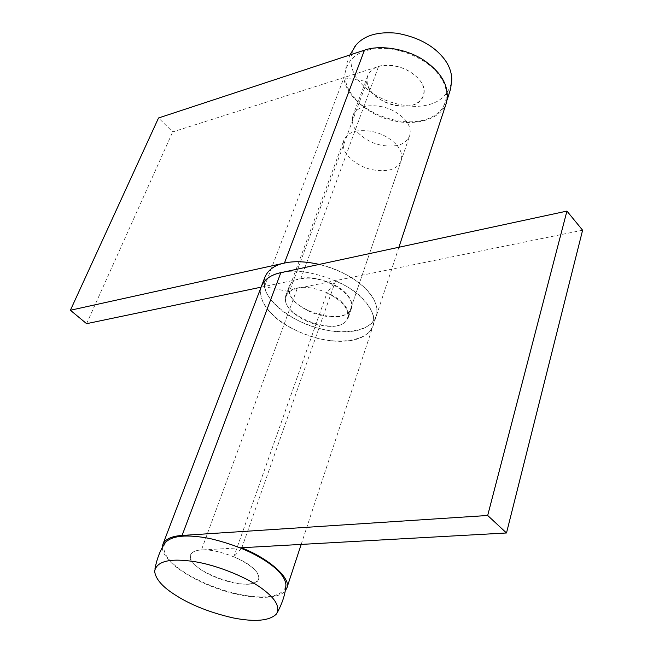 <?xml version="1.0" encoding="UTF-8"?>
<svg xmlns="http://www.w3.org/2000/svg" width="653" height="653" viewBox="0 0 653 653"><rect width="100%" height="100%" fill="white"/><g stroke="black" fill="none" stroke-linecap="round" stroke-linejoin="round"><path stroke-width="0.49" stroke-dasharray="3.27 2.45" d="M261.086 287.173L300.739 278.88L378.52 66.541L172.702 131.922L158.524 117.981M378.52 66.541C398.093 59.529 429.854 79.388 423.373 95.477C418.214 116.128 367.606 104.047 366.986 81.503L343.951 77.748C344.972 94.946 368.937 115.499 391.996 120.397C416.981 126.755 442.277 118.226 446.538 102.448M300.739 278.88C321.292 273.844 356.856 294.046 350.93 308.134C346.743 326.402 291.703 312.052 289.418 291.646L366.986 81.503M265.036 276.839C262.514 286.83 266.473 296.642 276.921 306.249C291.254 321.154 327.275 334.303 348.947 331.61C362.946 330.704 372.055 325.504 376.299 316.019C378.397 307 374.879 297.939 365.737 288.838C355.126 278.08 339.633 269.934 319.26 264.408C354.636 272.579 381.94 298.021 376.299 316.019C372.716 329.969 346.131 335.862 318.95 328.426C293.932 322.435 266.824 302.306 264.449 286.683L289.418 291.646M86.596 323.676L172.702 131.922M264.449 286.683L343.951 77.748M301.18 544.414L373.132 325.635C368.406 341.641 335.577 345.69 307.628 335.291C276.537 323.986 255.903 302.641 261.42 286.3C258.931 296.225 262.947 305.979 273.452 315.579C287.883 330.434 324.043 343.633 345.764 341.029C359.795 340.18 368.912 335.046 373.132 325.635C375.206 316.672 371.647 307.653 362.456 298.576C347.78 281.778 305.139 267.191 283.631 272.154M336.483 316.925C344.155 316.362 349.159 313.489 351.494 308.314C352.718 303.147 350.694 297.98 345.413 292.822C337.201 283.541 313.938 275.582 301.939 278.251C295.483 279.174 291.238 281.884 289.206 286.381C287.851 291.85 290.014 297.246 295.703 302.568C307.188 312.412 320.786 317.195 336.483 316.925M342.09 302.47C333.814 293.213 310.453 285.214 298.437 287.826C291.964 288.724 287.712 291.401 285.696 295.866C284.357 301.302 286.545 306.673 292.266 311.979C303.825 321.798 317.472 326.606 333.21 326.394C340.907 325.855 345.91 323.023 348.237 317.889C349.445 312.754 347.396 307.612 342.09 302.47M204.642 549.924C197.035 549.695 192.333 551.377 190.521 554.96C189.713 559.123 192.602 563.596 199.181 568.388C208.952 576.289 232.974 584.598 245.308 584.117C252.482 584.231 256.939 582.509 258.67 578.958C259.429 575.032 256.735 570.746 250.597 566.102C241.324 558.307 217.457 549.687 204.642 549.924M357.64 130.861C350.775 131.963 346.172 135.147 343.813 140.403C342.254 146.272 344.009 151.896 349.077 157.275C360.121 167.65 373.124 171.976 388.111 170.262C394.608 169.054 398.975 165.838 401.187 160.605C402.591 155.047 400.934 149.668 396.24 144.452C385.727 134.094 372.863 129.563 357.64 130.861M164.54 543.9C162.05 551.614 167.184 560.062 179.934 569.245C194.006 579.88 222.249 591.798 244.997 595.405C267.673 599.079 281.247 596.295 285.72 587.047M381.385 65.806C374.659 67.071 370.088 70.426 367.68 75.862C366.031 81.927 367.631 87.665 372.479 93.085C383.074 103.533 395.71 107.721 410.402 105.655C416.785 104.284 421.103 100.897 423.373 95.477C424.85 89.747 423.34 84.253 418.842 78.997C408.778 68.573 396.298 64.182 381.385 65.806M358.015 132.763C368.88 143.17 381.752 147.439 396.624 145.586C403.081 144.321 407.423 141.032 409.668 135.726C411.088 130.102 409.496 124.674 404.876 119.442C394.543 109.059 381.817 104.578 366.708 106.006C359.901 107.174 355.305 110.422 352.93 115.752C351.338 121.695 353.036 127.368 358.015 132.763M354.497 47.089C348.22 59.252 350.294 71.242 360.701 83.045C374.251 97.517 392.469 105.313 415.365 106.423C435.396 105.982 447.485 97.844 451.631 82.009M437.616 73.291C427.217 59.741 400.926 47.375 379.981 48.436C359.101 49.555 347.388 58.223 344.849 74.45C345.021 83.225 348.408 91.216 354.987 98.407C366.121 110.61 381.793 118.299 401.995 121.482C420.197 123.172 433.576 118.911 442.122 108.7C449.076 97.313 447.574 85.51 437.616 73.291M582.607 230.215L297.237 288.446L201.434 549.965L240.231 547.81M201.434 549.965C195.5 550.283 191.86 551.948 190.521 554.96C183.632 570.069 254.597 595.275 258.67 578.958C259.47 572.077 251.193 564.698 233.839 556.797L241.43 548.3M162.336 547.589C162.76 559.996 185.754 577.154 217.025 588.516C245.25 598.768 276.758 600.711 285.124 591.112M297.237 288.446C291.573 289.589 287.916 292.128 286.251 296.078C277.705 315.954 341.837 338.825 347.674 317.701C349.265 308.951 342.36 300.698 326.973 292.968L233.839 556.797M398.91 247.258L373.132 325.635C378.699 313.595 360.668 291.165 335.569 280.839L326.973 292.968M335.569 280.839L241.855 547.72M350.93 308.134L409.668 135.726M351.494 308.314L348.237 317.889M285.696 295.866L289.206 286.381M286.251 296.078L343.813 140.403M347.674 317.709L401.187 160.605M154.932 569L154.63 571.081M277.305 612.555L276.456 613.983M367.68 75.862L352.93 115.752M349.935 54.958L346.588 64.059L344.849 74.45M447.281 99.444L442.122 108.7"/><path stroke-width="0.98" d="M261.086 287.173L86.596 323.676L70.393 310.248L158.524 117.981L364.447 50.175C379.809 44.567 406.688 48.73 423.952 60.321C442.114 72.826 449.639 86.865 446.538 102.448L398.91 247.258M70.393 310.248L284.447 263.077C293.874 260.922 305.482 261.363 319.26 264.408C306.739 261.633 296.062 261.004 287.23 262.539C275.999 264.269 268.595 269.036 265.036 276.839L261.42 286.3C264.963 278.553 272.366 273.836 283.631 272.154M171.339 592.377C187.501 603.633 208.062 612.139 233.031 617.893C255.029 622.195 269.501 620.889 276.456 613.983C280.161 607.143 275.795 599.013 263.339 589.594C249.234 578.436 217.947 565.123 193.688 561.515C169.772 558.037 156.753 561.229 154.63 571.081C155.316 577.978 160.883 585.08 171.339 592.377M285.72 587.047L285.941 584.851C285.296 578.558 280.512 571.995 271.583 565.172C256.156 553.491 235.496 544.586 209.597 538.456C186.872 534.203 172.172 535.525 165.495 542.439L164.54 543.9M451.631 82.009L451.786 78.744C451.386 71.071 448.448 63.961 442.979 57.407C432.547 44.918 417.087 36.846 396.6 33.189C377.956 31.409 364.431 35.352 356.016 45.016L354.497 47.089M240.231 547.81L506.499 532.979L487.685 515.478L182.089 535.452C171.641 536.121 165.233 539.109 162.858 544.414L162.336 547.589M285.124 591.112L286.822 588.067C291.605 579.015 269.918 558.952 241.79 547.9L241.43 548.3M506.499 532.979L582.607 230.215L566.935 211.09L280.839 272.676C270.873 274.799 264.4 279.345 261.42 286.3L162.858 544.414M566.935 211.09L487.685 515.478M284.447 263.077L364.447 50.175M280.839 272.676L182.089 535.452M165.495 542.439C160.565 549.271 157.038 558.119 154.932 569M285.941 584.851C285.508 593.389 282.627 602.621 277.305 612.555M356.016 45.016L349.935 54.958M451.786 78.744L450.676 88.751L447.281 99.444M286.822 588.075L301.18 544.414"/></g></svg>
